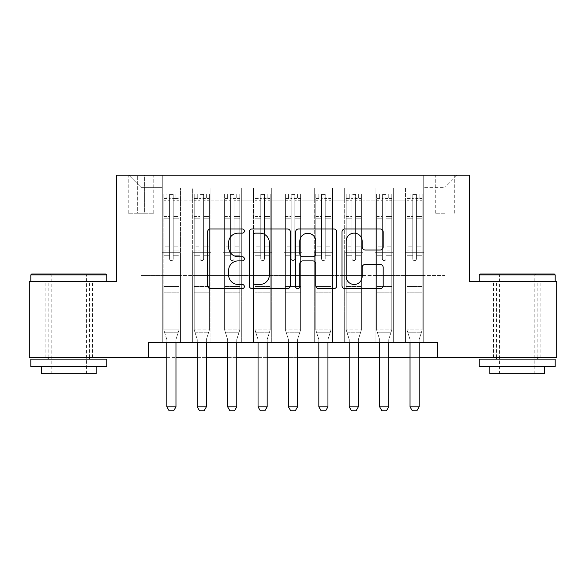 <?xml version="1.0" encoding="UTF-8"?>
<svg xmlns="http://www.w3.org/2000/svg" width="586" height="586" viewBox="0 0 586 586"><rect width="100%" height="100%" fill="white"/><g stroke="black" fill="none" stroke-linecap="round" stroke-linejoin="round"><path stroke-width="0.44" stroke-dasharray="2.93 2.2" d="M244.362 231.052A2.088 2.088 0 0 0 242.274 228.965L210.572 228.965A2.981 2.981 0 0 0 207.59 231.946L207.59 285.653A2.981 2.981 0 0 0 210.572 288.642L242.274 288.642A2.088 2.088 0 0 0 244.362 286.554A2.088 2.088 0 0 0 242.274 284.466L238.172 284.466A9.544 9.544 0 0 1 228.628 274.915L228.628 270.439A9.544 9.544 0 0 1 238.172 260.895L242.274 260.895A2.088 2.088 0 0 0 244.362 258.8A2.088 2.088 0 0 0 242.274 256.712L238.172 256.712A9.544 9.544 0 0 1 228.628 247.167L228.628 242.692A9.544 9.544 0 0 1 238.172 233.14L242.274 233.14A2.088 2.088 0 0 0 244.362 231.052M517.182 281.602L555.184 281.602L517.182 281.602M517.182 357.592L493.471 357.592L517.182 357.592M68.818 281.602L30.816 281.602L68.818 281.602M68.818 357.592L45.107 357.592L68.818 357.592M444.986 175.207L435.259 175.207L444.986 175.207M444.986 213.209L435.259 213.209L444.986 213.209M423.707 342.4L423.707 187.974L162.293 187.974L162.293 342.4L180.532 342.4L162.293 342.4L180.532 342.4L162.293 342.4L162.293 187.974L180.532 187.974L180.532 342.4L180.532 187.974L180.532 275.523L192.684 275.523L180.532 275.523L180.532 187.974L162.293 187.974L423.707 187.974L423.707 342.4L405.468 342.4L405.468 187.974L375.077 187.974L375.077 342.4L375.077 187.974L393.316 187.974L393.316 342.4L393.316 187.974L393.316 275.523L393.316 187.974L405.468 187.974L405.468 342.4L423.707 342.4L405.468 342.4L423.707 342.4L423.707 187.366L423.707 275.523L444.986 275.523L444.986 187.366L423.707 187.366L444.986 187.366L444.986 275.523L423.707 275.523L423.707 252.72L423.707 342.4M375.077 342.4L393.316 342.4L375.077 342.4L393.316 342.4L375.077 342.4L375.077 252.72L375.077 275.523L362.917 275.523L362.917 200.134L362.917 275.523L375.077 275.523L375.077 200.134L375.077 275.523L405.468 275.523L393.316 275.523L393.316 252.72L393.316 275.523L375.077 275.523L375.077 252.72L393.316 252.72L393.316 342.4L393.316 252.72L375.077 252.72L375.077 342.4M362.917 342.4L362.917 187.974L344.678 187.974L344.678 342.4L344.678 187.974L362.917 187.974L362.917 342.4L344.678 342.4L362.917 342.4L344.678 342.4L362.917 342.4L362.917 252.72L362.917 342.4M332.518 342.4L332.518 187.974L314.279 187.974L314.279 342.4L314.279 187.974L332.518 187.974L332.518 342.4L314.279 342.4L332.518 342.4L314.279 342.4L332.518 342.4L332.518 200.134L332.518 275.523L344.678 275.523L332.518 275.523L332.518 252.72L332.518 342.4M302.12 342.4L302.12 187.974L283.88 187.974L283.88 342.4L283.88 187.974L302.12 187.974L302.12 342.4L283.88 342.4L302.12 342.4L283.88 342.4L302.12 342.4L302.12 200.134L302.12 275.523L314.279 275.523L302.12 275.523L302.12 252.72L302.12 342.4M271.721 342.4L271.721 187.974L253.482 187.974L253.482 342.4L253.482 187.974L271.721 187.974L271.721 342.4L253.482 342.4L271.721 342.4L253.482 342.4L271.721 342.4L271.721 200.134L271.721 275.523L283.88 275.523L271.721 275.523L271.721 252.72L271.721 342.4M241.322 342.4L241.322 187.974L223.083 187.974L223.083 342.4L223.083 187.974L241.322 187.974L241.322 342.4L223.083 342.4L241.322 342.4L223.083 342.4L241.322 342.4L241.322 200.134L241.322 275.523L253.482 275.523L241.322 275.523L241.322 252.72L241.322 342.4M210.923 342.4L210.923 187.974L192.684 187.974L192.684 342.4L192.684 187.974L210.923 187.974L210.923 342.4L192.684 342.4L210.923 342.4L192.684 342.4L210.923 342.4L210.923 252.72L210.923 342.4M405.468 200.134L405.468 275.523L405.468 187.974L405.468 200.134L393.316 200.134L405.468 200.134M344.678 200.134L344.678 275.523L344.678 187.974L332.518 187.974L332.518 200.134L332.518 187.974L344.678 187.974L344.678 200.134L332.518 200.134L344.678 200.134M314.279 200.134L314.279 275.523L314.279 187.974L302.12 187.974L302.12 200.134L302.12 187.974L314.279 187.974L314.279 200.134L302.12 200.134L314.279 200.134M283.88 200.134L283.88 275.523L283.88 187.974L271.721 187.974L271.721 200.134L271.721 187.974L283.88 187.974L283.88 200.134L271.721 200.134L283.88 200.134M253.482 200.134L253.482 275.523L253.482 187.974L241.322 187.974L241.322 200.134L241.322 187.974L253.482 187.974L253.482 200.134L241.322 200.134L253.482 200.134M210.923 200.134L210.923 275.523L210.923 187.974L210.923 200.134L223.083 200.134L223.083 275.523L210.923 275.523L223.083 275.523L223.083 187.974L210.923 187.974L223.083 187.974L223.083 200.134L210.923 200.134M148.61 357.592L148.61 342.4L148.61 357.592L148.61 342.4L437.39 342.4L148.61 342.4L437.39 342.4L437.39 357.592L29.3 357.592L29.3 281.602L116.695 281.602L116.695 175.207L469.305 175.207L469.305 281.602L556.7 281.602L556.7 357.592L437.39 357.592L437.39 342.4L437.39 357.592M137.666 175.207L128.246 175.207L137.666 175.207L137.666 213.209L128.246 213.209L144.354 213.209L137.666 213.209L137.666 175.207M144.354 175.207L153.781 175.207L144.354 175.207L144.354 213.209L153.781 213.209L144.354 213.209L144.354 175.207M423.707 175.207L162.293 175.207L457.146 175.207L423.707 175.207L423.707 187.974L423.707 175.207M162.293 175.207L128.854 175.207L162.293 175.207L162.293 275.523L141.014 275.523L141.014 187.366L162.293 187.366L141.014 187.366L128.854 175.207L141.014 187.366L141.014 275.523L162.293 275.523L162.293 175.207M192.684 200.134L192.684 275.523L192.684 187.974L180.532 187.974L192.684 187.974L192.684 200.134L180.532 200.134L192.684 200.134M375.077 187.974L362.917 187.974L362.917 200.134L362.917 187.974L375.077 187.974L375.077 200.134L375.077 187.974M166.849 357.592L175.968 357.592M197.248 357.592L206.367 357.592M227.646 357.592L236.766 357.592M258.045 357.592L267.165 357.592M288.444 357.592L297.556 357.592M318.835 357.592L327.955 357.592M349.234 357.592L358.354 357.592M379.633 357.592L388.752 357.592M410.032 357.592L419.151 357.592M344.678 275.523L362.917 275.523L344.678 275.523L344.678 252.72L344.678 275.523M314.279 275.523L332.518 275.523L314.279 275.523L314.279 252.72L314.279 275.523M283.88 275.523L302.12 275.523L283.88 275.523L283.88 252.72L283.88 275.523M253.482 275.523L271.721 275.523L253.482 275.523L253.482 252.72L253.482 275.523M223.083 275.523L241.322 275.523L223.083 275.523L223.083 252.72L223.083 275.523M192.684 275.523L210.923 275.523L210.923 252.72L210.923 275.523L192.684 275.523L192.684 252.72L210.923 252.72L192.684 252.72L192.684 342.4L192.684 275.523M162.293 275.523L180.532 275.523L180.532 252.72L180.532 342.4L180.532 252.72L180.532 275.523L162.293 275.523L162.293 252.72L180.532 252.72L162.293 252.72L162.293 342.4L162.293 275.523M405.468 275.523L423.707 275.523L405.468 275.523L405.468 252.72L405.468 275.523M162.293 252.72L180.532 252.72L162.293 252.72M192.684 252.72L210.923 252.72L192.684 252.72M223.083 252.72L241.322 252.72L223.083 252.72L223.083 342.4L223.083 252.72L241.322 252.72L223.083 252.72M253.482 252.72L271.721 252.72L253.482 252.72L253.482 342.4L253.482 252.72L271.721 252.72L253.482 252.72M283.88 252.72L302.12 252.72L283.88 252.72L283.88 342.4L283.88 252.72L302.12 252.72L283.88 252.72M314.279 252.72L332.518 252.72L314.279 252.72L314.279 342.4L314.279 252.72L332.518 252.72L314.279 252.72M344.678 252.72L362.917 252.72L344.678 252.72L344.678 342.4L344.678 252.72L362.917 252.72L344.678 252.72M375.077 252.72L393.316 252.72L375.077 252.72M405.468 252.72L423.707 252.72L405.468 252.72L405.468 342.4L405.468 252.72L423.707 252.72L405.468 252.72M457.146 175.207L444.986 187.366L457.146 175.207M290.392 285.653L290.392 231.946A2.981 2.981 0 0 0 287.404 228.965L252.2 228.965A2.981 2.981 0 0 0 249.211 231.946L249.211 285.653A2.981 2.981 0 0 0 252.2 288.642L287.404 288.642A2.981 2.981 0 0 0 290.392 285.653M255.481 233.14A2.088 2.088 0 0 0 253.394 235.228L253.394 282.371A2.088 2.088 0 0 0 255.481 284.466L259.803 284.466A9.544 9.544 0 0 0 269.355 274.915L269.355 242.692A9.544 9.544 0 0 0 259.803 233.14L255.481 233.14M298.596 228.965L333.8 228.965A2.981 2.981 0 0 1 336.789 231.946L336.789 285.653A2.981 2.981 0 0 1 333.8 288.642L318.733 288.642A2.981 2.981 0 0 1 315.751 285.653L315.751 263.876A2.981 2.981 0 0 0 312.77 260.895L302.772 260.895A2.981 2.981 0 0 0 299.79 263.876L299.79 286.554A2.088 2.088 0 0 1 297.703 288.642A2.088 2.088 0 0 1 295.608 286.554L295.608 231.946A2.981 2.981 0 0 1 298.596 228.965M315.751 241.271A7.984 7.984 0 0 0 307.767 233.294A7.984 7.984 0 0 0 299.79 241.271L299.79 253.731A2.981 2.981 0 0 0 302.772 256.712L312.77 256.712A2.981 2.981 0 0 0 315.751 253.731L315.751 241.271M365.129 250.002L380.197 250.002A2.981 2.981 0 0 0 383.185 247.014L383.185 231.946A2.981 2.981 0 0 0 380.197 228.965L344.993 228.965A2.981 2.981 0 0 0 342.004 231.946L342.004 285.653A2.981 2.981 0 0 0 344.993 288.642L380.197 288.642A2.981 2.981 0 0 0 383.185 285.653L383.185 267.458A2.981 2.981 0 0 0 380.197 264.469L365.129 264.469A2.981 2.981 0 0 0 362.148 267.458L362.148 276.482A7.984 7.984 0 0 1 354.164 284.466A7.984 7.984 0 0 1 346.187 276.482L346.187 241.124A7.984 7.984 0 0 1 354.164 233.14A7.984 7.984 0 0 1 362.148 241.124L362.148 247.014A2.981 2.981 0 0 0 365.129 250.002M169.588 258.8A1.824 1.824 90 0 0 171.412 260.624A1.824 1.824 -90 0 1 169.588 258.8L169.588 255.752L169.588 258.8A1.824 1.824 90 0 0 171.412 260.624A1.824 1.824 90 0 0 173.236 258.8A1.824 1.824 -90 0 1 171.412 260.624A1.824 1.824 90 0 0 173.236 258.8L173.236 255.752L173.236 258.8A1.824 1.824 -90 0 1 171.412 260.624A1.824 1.824 -90 0 1 169.588 258.8L169.588 250.134L169.588 258.8M166.849 342.4L166.849 339.968A3.04 3.04 90 0 0 166.71 339.045A3.04 3.04 -90 0 1 166.849 339.968A3.04 3.04 90 0 0 166.71 339.045L163.809 329.933L163.809 255.752L163.809 286.466L163.809 255.752L169.588 255.752L163.809 255.752L169.588 255.752L163.809 255.752L163.809 246.179L169.588 246.179L163.809 246.179L163.809 218.212L169.588 218.212L163.809 218.212L163.809 200.266L169.588 200.266L163.809 200.266L163.809 198.009L163.809 255.752L163.809 250.134L169.588 250.134L163.809 250.134L163.809 216.439L169.588 216.439L169.588 250.134L169.588 216.439L163.809 216.439L163.809 198.493L169.588 198.493L169.588 216.439L169.588 194.435L169.588 198.808L169.588 194.435L173.236 194.435L173.236 198.808C172.02 197.746 170.804 197.746 169.588 198.808L169.588 255.752L169.588 198.808C170.797 197.746 172.013 197.746 173.236 198.808L173.236 255.752L173.236 194.435L169.588 194.435L169.588 198.493L163.809 198.493L163.809 194.054L179.008 194.054L179.008 198.009L163.882 198.009L178.935 198.009L175.968 198.009L175.968 194.054L163.882 194.054L166.849 194.054L166.849 198.009L163.809 198.009L163.809 194.054L163.809 198.009L175.968 198.009L166.849 198.009L166.849 194.054L175.968 194.054L175.968 198.009L179.008 198.009L179.008 194.054L163.809 194.054L163.809 329.933L163.809 286.466L163.809 329.933L166.71 339.045A3.04 3.04 -90 0 1 166.849 339.968L166.849 406.838L175.968 406.838L175.968 339.968A3.04 3.04 -90 0 1 176.115 339.045L179.008 329.933L163.809 329.933L179.008 329.933L163.809 329.933L179.008 329.933L176.115 339.045L179.008 329.933L179.008 292.846L179.008 329.933L176.115 339.045A3.04 3.04 90 0 0 175.968 339.968A3.04 3.04 -90 0 1 176.115 339.045A3.04 3.04 90 0 0 175.968 339.968L175.968 342.4M179.008 198.009L179.008 292.846L163.809 292.846L179.008 292.846L179.008 286.466L163.809 286.466L179.008 286.466L179.008 255.752L179.008 329.933L179.008 255.752L173.236 255.752L173.236 246.179L173.236 258.8L173.236 255.752L179.008 255.752L173.236 255.752L179.008 255.752L179.008 246.179L173.236 246.179L173.236 218.212L173.236 246.179L179.008 246.179L179.008 218.212L173.236 218.212L173.236 200.266L173.236 218.212L179.008 218.212L179.008 200.266L173.236 200.266L179.008 200.266L179.008 198.009M179.008 194.054L179.008 250.134L173.236 250.134L179.008 250.134L179.008 216.439L173.236 216.439L179.008 216.439L179.008 198.493L173.236 198.493L179.008 198.493L179.008 194.054M175.968 406.838L175.968 339.968L175.968 406.838L166.849 406.838L169.127 410.793L173.69 410.793L169.127 410.793L166.849 406.838L169.127 410.793L173.69 410.793L175.968 406.838L173.69 410.793L175.968 406.838L166.849 406.838M164.541 332.24L163.809 329.933L164.541 332.24L178.276 332.24L164.541 332.24M105.905 273.999L31.732 273.999M30.816 274.915L106.813 274.915M30.816 366.711L106.813 366.711M30.816 359.115L106.813 359.115M41.46 373.707L96.177 373.707M68.818 274.915L51.187 274.915L68.818 274.915M554.268 273.999L480.095 273.999M479.187 274.915L555.184 274.915M479.187 366.711L555.184 366.711M479.187 359.115L555.184 359.115M489.823 373.707L544.541 373.707M517.182 274.915L499.55 274.915L517.182 274.915M199.98 258.8A1.824 1.824 0 0 0 201.804 260.624A1.824 1.824 0 0 1 199.98 258.8L199.98 255.752L199.98 258.8A1.824 1.824 0 0 0 201.804 260.624A1.824 1.824 0 0 0 203.628 258.8A1.824 1.824 0 0 1 201.804 260.624A1.824 1.824 0 0 0 203.628 258.8L203.628 255.752L203.628 258.8A1.824 1.824 0 0 1 201.804 260.624A1.824 1.824 0 0 1 199.98 258.8L199.98 250.134L199.98 258.8M197.248 342.4L197.248 339.968A3.04 3.04 0 0 0 197.101 339.045A3.04 3.04 0 0 1 197.248 339.968A3.04 3.04 0 0 0 197.101 339.045L194.208 329.933L194.208 255.752L194.208 286.466L194.208 255.752L199.98 255.752L194.208 255.752L199.98 255.752L194.208 255.752L194.208 246.179L199.98 246.179L194.208 246.179L194.208 218.212L199.98 218.212L194.208 218.212L194.208 200.266L199.98 200.266L194.208 200.266L194.208 198.009L194.208 255.752L194.208 250.134L199.98 250.134L194.208 250.134L194.208 216.439L199.98 216.439L199.98 250.134L199.98 216.439L194.208 216.439L194.208 198.493L199.98 198.493L199.98 216.439L199.98 194.435L199.98 198.808L199.98 194.435L203.628 194.435L203.628 198.808C202.419 197.746 201.203 197.746 199.98 198.808L199.98 255.752L199.98 198.808C201.196 197.746 202.412 197.746 203.628 198.808L203.628 255.752L203.628 194.435L199.98 194.435L199.98 198.493L194.208 198.493L194.208 194.054L197.248 194.054L197.248 198.009L194.208 198.009L194.208 194.054L194.208 198.009L206.367 198.009L197.248 198.009L197.248 194.054L209.334 194.054L206.367 194.054L206.367 198.009L209.407 198.009L209.407 194.054L194.208 194.054L194.208 329.933L194.208 286.466L194.208 329.933L197.101 339.045A3.04 3.04 0 0 1 197.248 339.968L197.248 406.838L206.367 406.838L206.367 339.968A3.04 3.04 0 0 1 206.506 339.045L209.407 329.933L194.208 329.933L209.407 329.933L194.208 329.933L209.407 329.933L206.506 339.045L209.407 329.933L209.407 292.846L209.407 329.933L206.506 339.045A3.04 3.04 0 0 0 206.367 339.968A3.04 3.04 0 0 1 206.506 339.045A3.04 3.04 0 0 0 206.367 339.968L206.367 342.4M209.407 198.009L209.407 292.846L194.208 292.846L209.407 292.846L209.407 286.466L194.208 286.466L209.407 286.466L209.407 255.752L209.407 329.933L209.407 255.752L203.628 255.752L203.628 246.179L203.628 258.8L203.628 255.752L209.407 255.752L203.628 255.752L209.407 255.752L209.407 246.179L203.628 246.179L203.628 218.212L203.628 246.179L209.407 246.179L209.407 218.212L203.628 218.212L203.628 200.266L203.628 218.212L209.407 218.212L209.407 200.266L203.628 200.266L209.407 200.266L209.407 198.009L194.281 198.009L209.334 198.009L206.367 198.009L206.367 194.054L209.407 194.054L209.407 250.134L203.628 250.134L209.407 250.134L209.407 216.439L203.628 216.439L209.407 216.439L209.407 198.493L203.628 198.493L209.407 198.493L209.407 194.054L209.407 198.009M206.367 406.838L206.367 339.968L206.367 406.838L197.248 406.838L199.526 410.793L204.089 410.793L199.526 410.793L197.248 406.838L199.526 410.793L204.089 410.793L206.367 406.838L204.089 410.793L206.367 406.838L197.248 406.838M230.379 258.8A1.824 1.824 0 0 0 232.203 260.624A1.824 1.824 0 0 1 230.379 258.8L230.379 255.752L230.379 258.8A1.824 1.824 0 0 0 232.203 260.624A1.824 1.824 0 0 0 234.026 258.8A1.824 1.824 0 0 1 232.203 260.624A1.824 1.824 0 0 0 234.026 258.8L234.026 255.752L234.026 258.8A1.824 1.824 0 0 1 232.203 260.624A1.824 1.824 0 0 1 230.379 258.8L230.379 250.134L230.379 258.8M227.646 342.4L227.646 339.968A3.04 3.04 0 0 0 227.5 339.045A3.04 3.04 0 0 1 227.646 339.968A3.04 3.04 0 0 0 227.5 339.045L224.606 329.933L224.606 255.752L224.606 286.466L224.606 255.752L230.379 255.752L224.606 255.752L230.379 255.752L224.606 255.752L224.606 246.179L230.379 246.179L224.606 246.179L224.606 218.212L230.379 218.212L224.606 218.212L224.606 200.266L230.379 200.266L224.606 200.266L224.606 198.009L224.606 255.752L224.606 250.134L230.379 250.134L224.606 250.134L224.606 216.439L230.379 216.439L230.379 250.134L230.379 216.439L224.606 216.439L224.606 198.493L230.379 198.493L230.379 216.439L230.379 194.435L230.379 198.808L230.379 194.435L234.026 194.435L234.026 198.808C232.818 197.746 231.602 197.746 230.379 198.808L230.379 255.752L230.379 198.808C231.595 197.746 232.81 197.746 234.026 198.808L234.026 255.752L234.026 194.435L230.379 194.435L230.379 198.493L224.606 198.493L224.606 194.054L227.646 194.054L227.646 198.009L224.606 198.009L224.606 194.054L224.606 198.009L236.766 198.009L227.646 198.009L227.646 194.054L239.725 194.054L236.766 194.054L236.766 198.009L239.806 198.009L239.806 194.054L224.606 194.054L224.606 329.933L224.606 286.466L224.606 329.933L227.5 339.045A3.04 3.04 0 0 1 227.646 339.968L227.646 406.838L236.766 406.838L236.766 339.968A3.04 3.04 0 0 1 236.905 339.045L239.806 329.933L224.606 329.933L239.806 329.933L224.606 329.933L239.806 329.933L236.905 339.045L239.806 329.933L239.806 292.846L239.806 329.933L236.905 339.045A3.04 3.04 0 0 0 236.766 339.968A3.04 3.04 0 0 1 236.905 339.045A3.04 3.04 0 0 0 236.766 339.968L236.766 342.4M239.806 198.009L239.806 292.846L224.606 292.846L239.806 292.846L239.806 286.466L224.606 286.466L239.806 286.466L239.806 255.752L239.806 329.933L239.806 255.752L234.026 255.752L234.026 246.179L234.026 258.8L234.026 255.752L239.806 255.752L234.026 255.752L239.806 255.752L239.806 246.179L234.026 246.179L234.026 218.212L234.026 246.179L239.806 246.179L239.806 218.212L234.026 218.212L234.026 200.266L234.026 218.212L239.806 218.212L239.806 200.266L234.026 200.266L239.806 200.266L239.806 198.009L224.68 198.009L239.725 198.009L236.766 198.009L236.766 194.054L239.806 194.054L239.806 250.134L234.026 250.134L239.806 250.134L239.806 216.439L234.026 216.439L239.806 216.439L239.806 198.493L234.026 198.493L239.806 198.493L239.806 194.054L239.806 198.009M236.766 406.838L236.766 339.968L236.766 406.838L227.646 406.838L229.924 410.793L234.488 410.793L229.924 410.793L227.646 406.838L229.924 410.793L234.488 410.793L236.766 406.838L234.488 410.793L236.766 406.838L227.646 406.838M260.777 258.8A1.824 1.824 0 0 0 262.601 260.624A1.824 1.824 0 0 1 260.777 258.8L260.777 255.752L260.777 258.8A1.824 1.824 0 0 0 262.601 260.624A1.824 1.824 0 0 0 264.425 258.8A1.824 1.824 0 0 1 262.601 260.624A1.824 1.824 0 0 0 264.425 258.8L264.425 255.752L264.425 258.8A1.824 1.824 0 0 1 262.601 260.624A1.824 1.824 0 0 1 260.777 258.8L260.777 250.134L260.777 258.8M258.045 342.4L258.045 339.968A3.04 3.04 0 0 0 257.899 339.045A3.04 3.04 0 0 1 258.045 339.968A3.04 3.04 0 0 0 257.899 339.045L255.005 329.933L255.005 255.752L255.005 286.466L255.005 255.752L260.777 255.752L255.005 255.752L260.777 255.752L255.005 255.752L255.005 246.179L260.777 246.179L255.005 246.179L255.005 218.212L260.777 218.212L255.005 218.212L255.005 200.266L260.777 200.266L255.005 200.266L255.005 198.009L255.005 255.752L255.005 250.134L260.777 250.134L255.005 250.134L255.005 216.439L260.777 216.439L260.777 250.134L260.777 216.439L255.005 216.439L255.005 198.493L260.777 198.493L260.777 216.439L260.777 194.435L260.777 198.808L260.777 194.435L264.425 194.435L264.425 198.808C263.217 197.746 262.001 197.746 260.777 198.808L260.777 255.752L260.777 198.808C261.993 197.746 263.209 197.746 264.425 198.808L264.425 255.752L264.425 194.435L260.777 194.435L260.777 198.493L255.005 198.493L255.005 194.054L258.045 194.054L258.045 198.009L255.005 198.009L255.005 194.054L255.005 198.009L267.165 198.009L258.045 198.009L258.045 194.054L270.124 194.054L267.165 194.054L267.165 198.009L270.205 198.009L270.205 194.054L255.005 194.054L255.005 329.933L255.005 286.466L255.005 329.933L257.899 339.045A3.04 3.04 0 0 1 258.045 339.968L258.045 406.838L267.165 406.838L267.165 339.968A3.04 3.04 0 0 1 267.304 339.045L270.205 329.933L255.005 329.933L270.205 329.933L255.005 329.933L270.205 329.933L267.304 339.045L270.205 329.933L270.205 292.846L270.205 329.933L267.304 339.045A3.04 3.04 0 0 0 267.165 339.968A3.04 3.04 0 0 1 267.304 339.045A3.04 3.04 0 0 0 267.165 339.968L267.165 342.4M270.205 198.009L270.205 292.846L255.005 292.846L270.205 292.846L270.205 286.466L255.005 286.466L270.205 286.466L270.205 255.752L270.205 329.933L270.205 255.752L264.425 255.752L264.425 246.179L264.425 258.8L264.425 255.752L270.205 255.752L264.425 255.752L270.205 255.752L270.205 246.179L264.425 246.179L264.425 218.212L264.425 246.179L270.205 246.179L270.205 218.212L264.425 218.212L264.425 200.266L264.425 218.212L270.205 218.212L270.205 200.266L264.425 200.266L270.205 200.266L270.205 198.009L255.078 198.009L270.124 198.009L267.165 198.009L267.165 194.054L270.205 194.054L270.205 250.134L264.425 250.134L270.205 250.134L270.205 216.439L264.425 216.439L270.205 216.439L270.205 198.493L264.425 198.493L270.205 198.493L270.205 194.054L270.205 198.009M267.165 406.838L267.165 339.968L267.165 406.838L258.045 406.838L260.323 410.793L264.879 410.793L260.323 410.793L258.045 406.838L260.323 410.793L264.879 410.793L267.165 406.838L264.879 410.793L267.165 406.838L258.045 406.838M291.176 258.8A1.824 1.824 0 0 0 293 260.624A1.824 1.824 0 0 1 291.176 258.8L291.176 255.752L291.176 258.8A1.824 1.824 0 0 0 293 260.624A1.824 1.824 0 0 0 294.824 258.8A1.824 1.824 0 0 1 293 260.624A1.824 1.824 0 0 0 294.824 258.8L294.824 255.752L294.824 258.8A1.824 1.824 0 0 1 293 260.624A1.824 1.824 0 0 1 291.176 258.8L291.176 250.134L291.176 258.8M288.444 342.4L288.444 339.968A3.04 3.04 0 0 0 288.297 339.045A3.04 3.04 0 0 1 288.444 339.968A3.04 3.04 0 0 0 288.297 339.045L285.404 329.933L285.404 255.752L285.404 286.466L285.404 255.752L291.176 255.752L285.404 255.752L291.176 255.752L285.404 255.752L285.404 246.179L291.176 246.179L285.404 246.179L285.404 218.212L291.176 218.212L285.404 218.212L285.404 200.266L291.176 200.266L285.404 200.266L285.404 198.009L285.404 255.752L285.404 250.134L291.176 250.134L285.404 250.134L285.404 216.439L291.176 216.439L291.176 250.134L291.176 216.439L285.404 216.439L285.404 198.493L291.176 198.493L291.176 216.439L291.176 194.435L291.176 198.808L291.176 194.435L294.824 194.435L294.824 198.808C293.608 197.746 292.392 197.746 291.176 198.808L291.176 255.752L291.176 198.808C292.392 197.746 293.608 197.746 294.824 198.808L294.824 255.752L294.824 194.435L291.176 194.435L291.176 198.493L285.404 198.493L285.404 194.054L288.444 194.054L288.444 198.009L285.404 198.009L285.404 194.054L285.404 198.009L297.556 198.009L288.444 198.009L288.444 194.054L300.523 194.054L297.556 194.054L297.556 198.009L300.596 198.009L300.596 194.054L285.404 194.054L285.404 329.933L285.404 286.466L285.404 329.933L288.297 339.045A3.04 3.04 0 0 1 288.444 339.968L288.444 406.838L297.556 406.838L297.556 339.968A3.04 3.04 0 0 1 297.703 339.045L300.596 329.933L285.404 329.933L300.596 329.933L285.404 329.933L300.596 329.933L297.703 339.045L300.596 329.933L300.596 292.846L300.596 329.933L297.703 339.045A3.04 3.04 0 0 0 297.556 339.968A3.04 3.04 0 0 1 297.703 339.045A3.04 3.04 0 0 0 297.556 339.968L297.556 342.4M300.596 198.009L300.596 292.846L285.404 292.846L300.596 292.846L300.596 286.466L285.404 286.466L300.596 286.466L300.596 255.752L300.596 329.933L300.596 255.752L294.824 255.752L294.824 246.179L294.824 258.8L294.824 255.752L300.596 255.752L294.824 255.752L300.596 255.752L300.596 246.179L294.824 246.179L294.824 218.212L294.824 246.179L300.596 246.179L300.596 218.212L294.824 218.212L294.824 200.266L294.824 218.212L300.596 218.212L300.596 200.266L294.824 200.266L300.596 200.266L300.596 198.009L285.477 198.009L300.523 198.009L297.556 198.009L297.556 194.054L300.596 194.054L300.596 250.134L294.824 250.134L300.596 250.134L300.596 216.439L294.824 216.439L300.596 216.439L300.596 198.493L294.824 198.493L300.596 198.493L300.596 194.054L300.596 198.009M297.556 406.838L297.556 339.968L297.556 406.838L288.444 406.838L290.722 410.793L295.278 410.793L290.722 410.793L288.444 406.838L290.722 410.793L295.278 410.793L297.556 406.838L295.278 410.793L297.556 406.838L288.444 406.838M194.94 332.24L194.208 329.933L194.94 332.24L208.675 332.24L194.94 332.24M225.339 332.24L224.606 329.933L225.339 332.24L239.066 332.24L225.339 332.24M255.738 332.24L255.005 329.933L255.738 332.24L269.465 332.24L255.738 332.24M286.136 332.24L285.404 329.933L286.136 332.24L299.864 332.24L286.136 332.24M321.575 258.8A1.824 1.824 0 0 0 323.399 260.624A1.824 1.824 0 0 1 321.575 258.8L321.575 255.752L321.575 258.8A1.824 1.824 0 0 0 323.399 260.624A1.824 1.824 0 0 0 325.223 258.8A1.824 1.824 0 0 1 323.399 260.624A1.824 1.824 0 0 0 325.223 258.8L325.223 255.752L325.223 258.8A1.824 1.824 0 0 1 323.399 260.624A1.824 1.824 0 0 1 321.575 258.8L321.575 250.134L321.575 258.8M318.835 342.4L318.835 339.968A3.04 3.04 0 0 0 318.696 339.045A3.04 3.04 0 0 1 318.835 339.968A3.04 3.04 0 0 0 318.696 339.045L315.795 329.933L315.795 255.752L315.795 286.466L315.795 255.752L321.575 255.752L315.795 255.752L321.575 255.752L315.795 255.752L315.795 246.179L321.575 246.179L315.795 246.179L315.795 218.212L321.575 218.212L315.795 218.212L315.795 200.266L321.575 200.266L315.795 200.266L315.795 198.009L315.795 255.752L315.795 250.134L321.575 250.134L315.795 250.134L315.795 216.439L321.575 216.439L321.575 250.134L321.575 216.439L315.795 216.439L315.795 198.493L321.575 198.493L321.575 216.439L321.575 194.435L321.575 198.808L321.575 194.435L325.223 194.435L325.223 198.808C324.007 197.746 322.791 197.746 321.575 198.808L321.575 255.752L321.575 198.808C322.783 197.746 323.999 197.746 325.223 198.808L325.223 255.752L325.223 194.435L321.575 194.435L321.575 198.493L315.795 198.493L315.795 194.054L318.835 194.054L318.835 198.009L315.795 198.009L315.795 194.054L315.795 198.009L327.955 198.009L318.835 198.009L318.835 194.054L330.922 194.054L327.955 194.054L327.955 198.009L330.995 198.009L330.995 194.054L315.795 194.054L315.795 329.933L315.795 286.466L315.795 329.933L318.696 339.045A3.04 3.04 0 0 1 318.835 339.968L318.835 406.838L327.955 406.838L327.955 339.968A3.04 3.04 0 0 1 328.101 339.045L330.995 329.933L315.795 329.933L330.995 329.933L315.795 329.933L330.995 329.933L328.101 339.045L330.995 329.933L330.995 292.846L330.995 329.933L328.101 339.045A3.04 3.04 0 0 0 327.955 339.968A3.04 3.04 0 0 1 328.101 339.045A3.04 3.04 0 0 0 327.955 339.968L327.955 342.4M330.995 198.009L330.995 292.846L315.795 292.846L330.995 292.846L330.995 286.466L315.795 286.466L330.995 286.466L330.995 255.752L330.995 329.933L330.995 255.752L325.223 255.752L325.223 246.179L325.223 258.8L325.223 255.752L330.995 255.752L325.223 255.752L330.995 255.752L330.995 246.179L325.223 246.179L325.223 218.212L325.223 246.179L330.995 246.179L330.995 218.212L325.223 218.212L325.223 200.266L325.223 218.212L330.995 218.212L330.995 200.266L325.223 200.266L330.995 200.266L330.995 198.009L315.876 198.009L330.922 198.009L327.955 198.009L327.955 194.054L330.995 194.054L330.995 250.134L325.223 250.134L330.995 250.134L330.995 216.439L325.223 216.439L330.995 216.439L330.995 198.493L325.223 198.493L330.995 198.493L330.995 194.054L330.995 198.009M327.955 406.838L327.955 339.968L327.955 406.838L318.835 406.838L321.121 410.793L325.677 410.793L321.121 410.793L318.835 406.838L321.121 410.793L325.677 410.793L327.955 406.838L325.677 410.793L327.955 406.838L318.835 406.838M316.535 332.24L315.795 329.933L316.535 332.24L330.262 332.24L316.535 332.24M351.974 258.8A1.824 1.824 0 0 0 353.798 260.624A1.824 1.824 0 0 1 351.974 258.8L351.974 255.752L351.974 258.8A1.824 1.824 0 0 0 353.798 260.624A1.824 1.824 0 0 0 355.621 258.8A1.824 1.824 0 0 1 353.798 260.624A1.824 1.824 0 0 0 355.621 258.8L355.621 255.752L355.621 258.8A1.824 1.824 0 0 1 353.798 260.624A1.824 1.824 0 0 1 351.974 258.8L351.974 250.134L351.974 258.8M349.234 342.4L349.234 339.968A3.04 3.04 0 0 0 349.095 339.045A3.04 3.04 0 0 1 349.234 339.968A3.04 3.04 0 0 0 349.095 339.045L346.194 329.933L346.194 255.752L346.194 286.466L346.194 255.752L351.974 255.752L346.194 255.752L351.974 255.752L346.194 255.752L346.194 246.179L351.974 246.179L346.194 246.179L346.194 218.212L351.974 218.212L346.194 218.212L346.194 200.266L351.974 200.266L346.194 200.266L346.194 198.009L346.194 255.752L346.194 250.134L351.974 250.134L346.194 250.134L346.194 216.439L351.974 216.439L351.974 250.134L351.974 216.439L346.194 216.439L346.194 198.493L351.974 198.493L351.974 216.439L351.974 194.435L351.974 198.808L351.974 194.435L355.621 194.435L355.621 198.808C354.405 197.746 353.19 197.746 351.974 198.808L351.974 255.752L351.974 198.808C353.182 197.746 354.398 197.746 355.621 198.808L355.621 255.752L355.621 194.435L351.974 194.435L351.974 198.493L346.194 198.493L346.194 194.054L349.234 194.054L349.234 198.009L346.194 198.009L346.194 194.054L346.194 198.009L358.354 198.009L349.234 198.009L349.234 194.054L361.32 194.054L358.354 194.054L358.354 198.009L361.394 198.009L361.394 194.054L346.194 194.054L346.194 329.933L346.194 286.466L346.194 329.933L349.095 339.045A3.04 3.04 0 0 1 349.234 339.968L349.234 406.838L358.354 406.838L358.354 339.968A3.04 3.04 0 0 1 358.5 339.045L361.394 329.933L346.194 329.933L361.394 329.933L346.194 329.933L361.394 329.933L358.5 339.045L361.394 329.933L361.394 292.846L361.394 329.933L358.5 339.045A3.04 3.04 0 0 0 358.354 339.968A3.04 3.04 0 0 1 358.5 339.045A3.04 3.04 0 0 0 358.354 339.968L358.354 342.4M361.394 198.009L361.394 292.846L346.194 292.846L361.394 292.846L361.394 286.466L346.194 286.466L361.394 286.466L361.394 255.752L361.394 329.933L361.394 255.752L355.621 255.752L355.621 246.179L355.621 258.8L355.621 255.752L361.394 255.752L355.621 255.752L361.394 255.752L361.394 246.179L355.621 246.179L355.621 218.212L355.621 246.179L361.394 246.179L361.394 218.212L355.621 218.212L355.621 200.266L355.621 218.212L361.394 218.212L361.394 200.266L355.621 200.266L361.394 200.266L361.394 198.009L346.275 198.009L361.32 198.009L358.354 198.009L358.354 194.054L361.394 194.054L361.394 250.134L355.621 250.134L361.394 250.134L361.394 216.439L355.621 216.439L361.394 216.439L361.394 198.493L355.621 198.493L361.394 198.493L361.394 194.054L361.394 198.009M358.354 406.838L358.354 339.968L358.354 406.838L349.234 406.838L351.512 410.793L356.076 410.793L351.512 410.793L349.234 406.838L351.512 410.793L356.076 410.793L358.354 406.838L356.076 410.793L358.354 406.838L349.234 406.838M346.934 332.24L346.194 329.933L346.934 332.24L360.661 332.24L346.934 332.24M382.372 258.8A1.824 1.824 0 0 0 384.196 260.624A1.824 1.824 0 0 1 382.372 258.8L382.372 255.752L382.372 258.8A1.824 1.824 0 0 0 384.196 260.624A1.824 1.824 0 0 0 386.02 258.8A1.824 1.824 0 0 1 384.196 260.624A1.824 1.824 0 0 0 386.02 258.8L386.02 255.752L386.02 258.8A1.824 1.824 0 0 1 384.196 260.624A1.824 1.824 0 0 1 382.372 258.8L382.372 250.134L382.372 258.8M379.633 342.4L379.633 339.968A3.04 3.04 0 0 0 379.494 339.045A3.04 3.04 0 0 1 379.633 339.968A3.04 3.04 0 0 0 379.494 339.045L376.593 329.933L376.593 255.752L376.593 286.466L376.593 255.752L382.372 255.752L376.593 255.752L382.372 255.752L376.593 255.752L376.593 246.179L382.372 246.179L376.593 246.179L376.593 218.212L382.372 218.212L376.593 218.212L376.593 200.266L382.372 200.266L376.593 200.266L376.593 198.009L376.593 255.752L376.593 250.134L382.372 250.134L376.593 250.134L376.593 216.439L382.372 216.439L382.372 250.134L382.372 216.439L376.593 216.439L376.593 198.493L382.372 198.493L382.372 216.439L382.372 194.435L382.372 198.808L382.372 194.435L386.02 194.435L386.02 198.808C384.804 197.746 383.588 197.746 382.372 198.808L382.372 255.752L382.372 198.808C383.581 197.746 384.797 197.746 386.02 198.808L386.02 255.752L386.02 194.435L382.372 194.435L382.372 198.493L376.593 198.493L376.593 194.054L379.633 194.054L379.633 198.009L376.593 198.009L376.593 194.054L376.593 198.009L388.752 198.009L379.633 198.009L379.633 194.054L391.719 194.054L388.752 194.054L388.752 198.009L391.792 198.009L391.792 194.054L376.593 194.054L376.593 329.933L376.593 286.466L376.593 329.933L379.494 339.045A3.04 3.04 0 0 1 379.633 339.968L379.633 406.838L388.752 406.838L388.752 339.968A3.04 3.04 0 0 1 388.899 339.045L391.792 329.933L376.593 329.933L391.792 329.933L376.593 329.933L391.792 329.933L388.899 339.045L391.792 329.933L391.792 292.846L391.792 329.933L388.899 339.045A3.04 3.04 0 0 0 388.752 339.968A3.04 3.04 0 0 1 388.899 339.045A3.04 3.04 0 0 0 388.752 339.968L388.752 342.4M391.792 198.009L391.792 292.846L376.593 292.846L391.792 292.846L391.792 286.466L376.593 286.466L391.792 286.466L391.792 255.752L391.792 329.933L391.792 255.752L386.02 255.752L386.02 246.179L386.02 258.8L386.02 255.752L391.792 255.752L386.02 255.752L391.792 255.752L391.792 246.179L386.02 246.179L386.02 218.212L386.02 246.179L391.792 246.179L391.792 218.212L386.02 218.212L386.02 200.266L386.02 218.212L391.792 218.212L391.792 200.266L386.02 200.266L391.792 200.266L391.792 198.009L376.666 198.009L391.719 198.009L388.752 198.009L388.752 194.054L391.792 194.054L391.792 250.134L386.02 250.134L391.792 250.134L391.792 216.439L386.02 216.439L391.792 216.439L391.792 198.493L386.02 198.493L391.792 198.493L391.792 194.054L391.792 198.009M388.752 406.838L388.752 339.968L388.752 406.838L379.633 406.838L381.911 410.793L386.474 410.793L381.911 410.793L379.633 406.838L381.911 410.793L386.474 410.793L388.752 406.838L386.474 410.793L388.752 406.838L379.633 406.838M377.325 332.24L376.593 329.933L377.325 332.24L391.06 332.24L377.325 332.24M412.764 258.8A1.824 1.824 0 0 0 414.588 260.624A1.824 1.824 0 0 1 412.764 258.8L412.764 255.752L412.764 258.8A1.824 1.824 0 0 0 414.588 260.624A1.824 1.824 0 0 0 416.412 258.8A1.824 1.824 0 0 1 414.588 260.624A1.824 1.824 0 0 0 416.412 258.8L416.412 255.752L416.412 258.8A1.824 1.824 0 0 1 414.588 260.624A1.824 1.824 0 0 1 412.764 258.8L412.764 250.134L412.764 258.8M410.032 342.4L410.032 339.968A3.04 3.04 0 0 0 409.885 339.045A3.04 3.04 0 0 1 410.032 339.968A3.04 3.04 0 0 0 409.885 339.045L406.992 329.933L406.992 255.752L406.992 286.466L406.992 255.752L412.764 255.752L406.992 255.752L412.764 255.752L406.992 255.752L406.992 246.179L412.764 246.179L406.992 246.179L406.992 218.212L412.764 218.212L406.992 218.212L406.992 200.266L412.764 200.266L406.992 200.266L406.992 198.009L406.992 255.752L406.992 250.134L412.764 250.134L406.992 250.134L406.992 216.439L412.764 216.439L412.764 250.134L412.764 216.439L406.992 216.439L406.992 198.493L412.764 198.493L412.764 216.439L412.764 194.435L412.764 198.808L412.764 194.435L416.412 194.435L416.412 198.808C415.203 197.746 413.987 197.746 412.764 198.808L412.764 255.752L412.764 198.808C413.98 197.746 415.196 197.746 416.412 198.808L416.412 255.752L416.412 194.435L412.764 194.435L412.764 198.493L406.992 198.493L406.992 194.054L410.032 194.054L410.032 198.009L406.992 198.009L406.992 194.054L406.992 198.009L419.151 198.009L410.032 198.009L410.032 194.054L422.118 194.054L419.151 194.054L419.151 198.009L422.191 198.009L422.191 194.054L406.992 194.054L406.992 329.933L406.992 286.466L406.992 329.933L409.885 339.045A3.04 3.04 0 0 1 410.032 339.968L410.032 406.838L419.151 406.838L419.151 339.968A3.04 3.04 0 0 1 419.29 339.045L422.191 329.933L406.992 329.933L422.191 329.933L406.992 329.933L422.191 329.933L419.29 339.045L422.191 329.933L422.191 292.846L422.191 329.933L419.29 339.045A3.04 3.04 0 0 0 419.151 339.968A3.04 3.04 0 0 1 419.29 339.045A3.04 3.04 0 0 0 419.151 339.968L419.151 342.4M422.191 198.009L422.191 292.846L406.992 292.846L422.191 292.846L422.191 286.466L406.992 286.466L422.191 286.466L422.191 255.752L422.191 329.933L422.191 255.752L416.412 255.752L416.412 246.179L416.412 258.8L416.412 255.752L422.191 255.752L416.412 255.752L422.191 255.752L422.191 246.179L416.412 246.179L416.412 218.212L416.412 246.179L422.191 246.179L422.191 218.212L416.412 218.212L416.412 200.266L416.412 218.212L422.191 218.212L422.191 200.266L416.412 200.266L422.191 200.266L422.191 198.009L407.065 198.009L422.118 198.009L419.151 198.009L419.151 194.054L422.191 194.054L422.191 250.134L416.412 250.134L422.191 250.134L422.191 216.439L416.412 216.439L422.191 216.439L422.191 198.493L416.412 198.493L422.191 198.493L422.191 194.054L422.191 198.009M419.151 406.838L419.151 339.968L419.151 406.838L410.032 406.838L412.31 410.793L416.873 410.793L412.31 410.793L410.032 406.838L412.31 410.793L416.873 410.793L419.151 406.838L416.873 410.793L419.151 406.838L410.032 406.838M407.724 332.24L406.992 329.933L407.724 332.24L421.459 332.24L407.724 332.24M375.077 200.134L362.917 200.134L375.077 200.134M178.935 194.054L163.882 194.054L178.935 194.054M163.882 198.009L178.935 198.009L163.882 198.009M179.008 291.132L163.809 291.132L179.008 291.132M169.588 198.808L169.588 194.435M173.236 198.808L173.236 194.435M209.407 291.132L194.208 291.132L209.407 291.132M239.806 291.132L224.606 291.132L239.806 291.132M270.205 291.132L255.005 291.132L270.205 291.132M300.596 291.132L285.404 291.132L300.596 291.132M330.995 291.132L315.795 291.132L330.995 291.132M361.394 291.132L346.194 291.132L361.394 291.132M391.792 291.132L376.593 291.132L391.792 291.132M422.191 291.132L406.992 291.132L422.191 291.132M493.471 357.592L493.471 281.602M45.107 357.592L45.107 281.602M435.259 213.209L435.259 175.207M128.246 213.209L128.246 175.207M153.781 213.209L153.781 175.207M454.714 213.209L454.714 175.207M92.529 357.592L92.529 281.602M540.893 357.592L540.893 281.602M86.45 373.707L86.45 274.915L87.358 273.999M48.147 357.592L48.147 281.602M89.49 357.592L89.49 281.602M50.271 273.999L51.187 274.915L51.187 373.707M534.813 373.707L534.813 274.915L535.729 273.999M496.51 357.592L496.51 281.602M537.853 357.592L537.853 281.602M498.642 273.999L499.55 274.915L499.55 373.707"/><path stroke-width="0.88" d="M244.362 231.052A2.088 2.088 0 0 0 242.274 228.965L210.572 228.965A2.981 2.981 0 0 0 207.59 231.946L207.59 285.653A2.981 2.981 0 0 0 210.572 288.642L242.274 288.642A2.088 2.088 0 0 0 244.362 286.554A2.088 2.088 0 0 0 242.274 284.466L238.172 284.466A9.544 9.544 0 0 1 228.628 274.915L228.628 270.439A9.544 9.544 0 0 1 238.172 260.895L242.274 260.895A2.088 2.088 0 0 0 244.362 258.8A2.088 2.088 0 0 0 242.274 256.712L238.172 256.712A9.544 9.544 0 0 1 228.628 247.167L228.628 242.692A9.544 9.544 0 0 1 238.172 233.14L242.274 233.14A2.088 2.088 0 0 0 244.362 231.052M380.197 250.002A2.981 2.981 0 0 0 383.185 247.014L383.185 231.946A2.981 2.981 0 0 0 380.197 228.965L344.993 228.965A2.981 2.981 0 0 0 342.004 231.946L342.004 285.653A2.981 2.981 0 0 0 344.993 288.642L380.197 288.642A2.981 2.981 0 0 0 383.185 285.653L383.185 267.458A2.981 2.981 0 0 0 380.197 264.469L365.129 264.469A2.981 2.981 0 0 0 362.148 267.458L362.148 276.482A7.984 7.984 0 0 1 354.164 284.466A7.984 7.984 0 0 1 346.187 276.482L346.187 241.124A7.984 7.984 0 0 1 354.164 233.14A7.984 7.984 0 0 1 362.148 241.124L362.148 247.014A2.981 2.981 0 0 0 365.129 250.002L380.197 250.002M148.61 357.592L29.3 357.592L29.3 281.602L116.695 281.602L116.695 175.207L469.305 175.207L469.305 281.602L556.7 281.602L556.7 357.592L437.39 357.592L437.39 342.4L148.61 342.4L148.61 357.592L166.849 357.592M290.392 231.946A2.981 2.981 0 0 0 287.404 228.965L252.2 228.965A2.981 2.981 0 0 0 249.211 231.946L249.211 285.653A2.981 2.981 0 0 0 252.2 288.642L287.404 288.642A2.981 2.981 0 0 0 290.392 285.653L290.392 231.946M298.596 228.965L333.8 228.965A2.981 2.981 0 0 1 336.789 231.946L336.789 285.653A2.981 2.981 0 0 1 333.8 288.642L318.733 288.642A2.981 2.981 0 0 1 315.751 285.653L315.751 263.876A2.981 2.981 0 0 0 312.77 260.895L302.772 260.895A2.981 2.981 0 0 0 299.79 263.876L299.79 286.554A2.088 2.088 0 0 1 297.703 288.642A2.088 2.088 0 0 1 295.608 286.554L295.608 231.946A2.981 2.981 0 0 1 298.596 228.965M175.968 357.592L197.248 357.592M206.367 357.592L227.646 357.592M236.766 357.592L258.045 357.592M267.165 357.592L288.444 357.592M297.556 357.592L318.835 357.592M327.955 357.592L349.234 357.592M358.354 357.592L379.633 357.592M388.752 357.592L410.032 357.592M419.151 357.592L437.39 357.592M255.481 233.14A2.088 2.088 0 0 0 253.394 235.228L253.394 282.371A2.088 2.088 0 0 0 255.481 284.466L259.803 284.466A9.544 9.544 0 0 0 269.355 274.915L269.355 242.692A9.544 9.544 0 0 0 259.803 233.14L255.481 233.14M315.751 241.271A7.984 7.984 0 0 0 307.767 233.294A7.984 7.984 0 0 0 299.79 241.271L299.79 253.731A2.981 2.981 0 0 0 302.772 256.712L312.77 256.712A2.981 2.981 0 0 0 315.751 253.731L315.751 241.271M175.968 342.4L175.968 406.838L173.69 410.793L169.127 410.793L166.849 406.838L166.849 342.4M166.849 406.838L175.968 406.838M31.732 273.999L105.905 273.999L106.813 274.915L30.816 274.915L31.732 273.999M68.818 366.711L30.816 366.711L30.816 359.115L106.813 359.115L106.813 366.711L68.818 366.711M96.177 366.711L96.177 373.707L41.46 373.707L41.46 366.711M480.095 273.999L554.268 273.999L555.184 274.915L479.187 274.915L480.095 273.999M517.182 366.711L479.187 366.711L479.187 359.115L555.184 359.115L555.184 366.711L517.182 366.711M544.541 366.711L544.541 373.707L489.823 373.707L489.823 366.711M206.367 342.4L206.367 406.838L204.089 410.793L199.526 410.793L197.248 406.838L197.248 342.4M197.248 406.838L206.367 406.838M236.766 342.4L236.766 406.838L234.488 410.793L229.924 410.793L227.646 406.838L227.646 342.4M227.646 406.838L236.766 406.838M267.165 342.4L267.165 406.838L264.879 410.793L260.323 410.793L258.045 406.838L258.045 342.4M258.045 406.838L267.165 406.838M297.556 342.4L297.556 406.838L295.278 410.793L290.722 410.793L288.444 406.838L288.444 342.4M288.444 406.838L297.556 406.838M327.955 342.4L327.955 406.838L325.677 410.793L321.121 410.793L318.835 406.838L318.835 342.4M318.835 406.838L327.955 406.838M358.354 342.4L358.354 406.838L356.076 410.793L351.512 410.793L349.234 406.838L349.234 342.4M349.234 406.838L358.354 406.838M388.752 342.4L388.752 406.838L386.474 410.793L381.911 410.793L379.633 406.838L379.633 342.4M379.633 406.838L388.752 406.838M419.151 342.4L419.151 406.838L416.873 410.793L412.31 410.793L410.032 406.838L410.032 342.4M410.032 406.838L419.151 406.838M30.816 281.602L30.816 274.915M48.147 359.115L48.147 357.592M89.49 359.115L89.49 357.592M106.813 281.602L106.813 274.915M479.187 281.602L479.187 274.915M496.51 359.115L496.51 357.592M537.853 359.115L537.853 357.592M555.184 281.602L555.184 274.915"/></g></svg>
